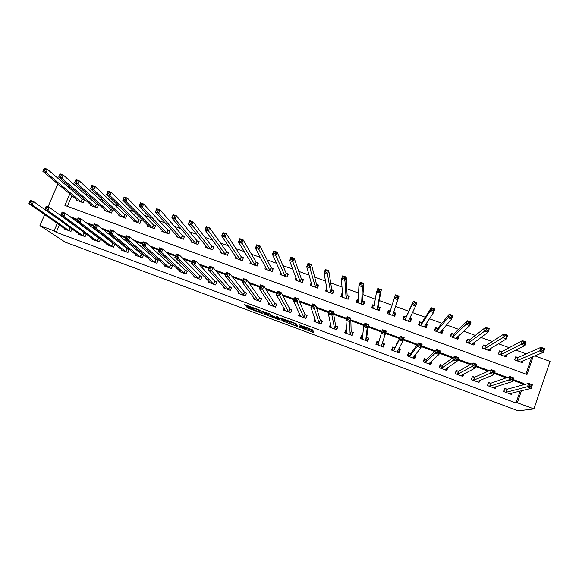 <?xml version="1.0" encoding="UTF-8"?>
<svg xmlns="http://www.w3.org/2000/svg" width="579" height="579" viewBox="0 0 579 579"><rect width="100%" height="100%" fill="white"/><g stroke="black" fill="none" stroke-linecap="round" stroke-linejoin="round"><path stroke-width="0.87" d="M299.734 327.33L313.753 332.512L312.703 329.936L299.039 324.739L304.815 327.642L299.017 325.955L305.466 329.002L299.734 327.33M247.523 307.167L246.545 306.921L248.565 308.383L262.75 313.543L260.391 310.503L259.103 309.895L244.555 304.612L246.784 306.313L253.457 308.723L253.24 308.071L259.204 310.438L260.622 312.53L247.523 307.167M59.398 224.913L56.25 232.309L54.064 230.855L39.951 225.615L65.268 242.181L518.241 410.837L533.91 408.912L517.322 402.76L521.455 390.709M56.25 232.309L516.041 402.984L517.322 402.76M282.234 320.788L297.801 326.628L296.405 323.885L295.152 323.292L280.439 317.9L282.234 320.788L282.675 319.637L289.297 322.221M279.23 319.789L264.719 314.274L262.41 311.249L269.264 313.673L270.538 314.274L271.406 315.483L276.494 317.495L277.529 317.762L276.74 316.496L278.311 317.126L280.258 320.057L279.23 319.789L279.541 318.978M516.041 402.984L520.137 391.028M522.157 385.144L522.598 383.848L512.914 380.287M506.256 377.841L494.365 373.469M488.191 371.197L475.931 366.688M470.235 364.596L457.605 359.95M452.38 358.032L439.389 353.255M434.634 351.504L421.28 346.597M416.989 345.019L403.281 339.974M399.445 338.563L385.476 333.432M381.822 332.085L368.114 327.048M364.053 325.55L350.852 320.701M346.387 319.058L333.685 314.39M328.829 312.602L316.619 308.108M311.372 306.182L299.647 301.869M294.016 299.799L282.776 295.666M276.762 293.452L265.993 289.493M259.602 287.148L249.31 283.363M242.543 280.873L232.722 277.261M225.586 274.634L216.22 271.196M208.722 268.439L199.813 265.16M191.96 262.273L183.5 259.16M175.285 256.142L167.273 253.197M158.711 250.048L151.141 247.262M142.231 243.991L135.095 241.363M125.838 237.962L119.136 235.494M109.547 231.969L103.272 229.66M93.342 226.013L87.487 223.856M77.224 220.085L71.796 218.088M506.951 389.189L504.823 388.4L503.723 391.585L511.568 394.487L512.097 392.96M490.666 383.175L488.553 382.393L487.453 385.563L495.255 388.444L495.856 386.707M474.469 377.19L472.37 376.408L471.255 379.571L479.021 382.437L479.73 380.403M458.358 371.233L456.266 370.459L455.152 373.607L462.874 376.466L463.736 374.012M442.327 365.313L440.25 364.546L439.128 367.679L446.814 370.517L447.907 367.433M426.383 359.421L424.32 358.654L423.191 361.781L430.834 364.604L431.956 361.477L431.391 361.267M410.525 353.559L408.47 352.799L407.341 355.911L414.94 358.727L416.062 355.607L414.911 355.18M394.748 347.726L392.7 346.973L391.563 350.078L399.126 352.872L400.255 349.767L398.518 349.123M378.963 341.899L377.016 341.176L375.88 344.266L383.399 347.053L384.536 343.955L382.495 343.202M362.765 335.914L361.412 335.407L360.268 338.491L367.752 341.263L368.888 338.172L366.862 337.427M346.647 329.958L345.887 329.675L344.737 332.744L352.184 335.502L353.328 332.426L351.308 331.68M330.623 324.037L329.292 327.026L336.696 329.769L337.846 326.701L335.834 325.963M314.896 318.761L313.919 321.338L321.287 324.066L322.438 321.012L320.44 320.274M299.43 313.586L298.626 315.678L305.958 318.392L307.116 315.352L305.126 314.614M284.094 308.289L283.413 310.047L290.709 312.747L291.874 309.714L289.891 308.983M268.866 302.933L268.28 304.445L275.539 307.131L276.704 304.113L274.736 303.382M253.74 297.541L253.226 298.873L260.441 301.55L261.614 298.532L259.653 297.809M238.707 292.142L238.244 293.329L245.424 295.992L246.596 292.988L244.649 292.265M223.755 286.743L223.335 287.814L230.478 290.463L231.658 287.466L229.718 286.75M208.889 281.351L208.505 282.328L215.612 284.955L216.799 281.973L214.867 281.264M194.103 275.973L193.748 276.863L200.819 279.483L202.006 276.509L200.088 275.799M179.396 270.61L179.063 271.428L186.105 274.033L187.292 271.073L185.381 270.371M164.762 265.262L164.458 266.022L171.456 268.62L172.651 265.667L170.754 264.965M150.207 259.935L149.918 260.644L156.887 263.221L158.089 260.282L156.2 259.587M135.732 254.63L135.457 255.296L142.391 257.858L143.592 254.926L141.71 254.232M121.322 249.339L121.062 249.969L127.959 252.516L129.168 249.6L127.3 248.905M106.985 244.077L106.746 244.664L113.607 247.204L114.816 244.295L112.956 243.607M100.087 238.852L98.683 238.331M100.485 239.149L99.32 241.921L92.495 239.395L92.727 238.838M85.345 233.402L84.483 233.084M86.213 234.046L85.113 236.659L78.31 234.148L78.534 233.619M72.02 228.944L70.964 231.426L64.204 228.922L64.414 228.423M526.325 353.885L515.817 350.078M509.252 347.697L498.338 343.738M492.273 341.538L480.961 337.434M475.388 335.415L463.678 331.166M458.59 329.321L446.496 324.935M441.893 323.27L429.408 318.739M425.283 317.241L412.414 312.573M408.76 311.249L395.609 306.479M392.142 305.227L379.245 300.552M375.358 299.14L362.975 294.646M358.662 293.083L346.792 288.776M342.059 287.068L330.696 282.943M325.55 281.076L314.679 277.138M309.135 275.126L298.757 271.363M292.8 269.199L282.914 265.616M276.559 263.315L267.158 259.899M260.412 257.452L251.481 254.217M244.345 251.626L235.892 248.565M228.365 245.836L220.382 242.941M212.479 240.075L204.952 237.347M196.672 234.343L189.608 231.781M180.952 228.64L174.337 226.244M165.312 222.966L159.153 220.737M149.758 217.328L144.041 215.258M134.292 211.719L129.008 209.801M118.898 206.138L114.056 204.38M103.59 200.587L99.183 198.988M88.37 195.065L84.382 193.618M74.126 190.353L73.584 191.635M71.897 195.586L67.33 206.312M525.927 374.128L531.754 357.134M518.118 357.634L515.694 357.33L514.782 359.964M517.865 357.54L515.744 356.773L514.659 359.921L522.475 362.772L523.192 360.695M501.631 351.641L499.525 350.874L498.432 354.008L506.212 356.845L507.038 354.471M485.484 345.764L483.393 345.004L482.293 348.131L490.029 350.946L490.999 348.174M469.424 339.924L467.34 339.164L466.24 342.283L473.933 345.084L474.889 341.907M469.641 340.003L467.492 339.793L466.565 342.399M453.451 334.112L451.374 333.359L450.267 336.464L457.924 339.251L459.031 336.146L458.445 335.929M437.55 328.329L435.495 327.584L434.38 330.674L441.994 333.446L443.109 330.348L442.088 329.979M421.744 322.583L419.688 321.837L418.574 324.913L426.151 327.678L427.266 324.587L425.826 324.066M406.009 316.858L403.968 316.12L402.846 319.188L410.388 321.931L411.503 318.855L409.642 318.182M387.865 313.731L388.806 311.169L390.34 311.169L388.335 310.431L387.206 313.492L394.704 316.221L395.826 313.152L393.792 312.414M374.345 305.343L372.775 304.771L371.646 307.818L379.1 310.539L380.229 307.485L378.21 306.747M358.437 299.553L357.294 299.14L356.157 302.18L363.583 304.88L364.712 301.84L362.7 301.109M342.616 293.799L341.899 293.539L340.756 296.571L348.138 299.256L349.282 296.224L347.277 295.493M326.874 288.074L325.434 290.984L332.78 293.662L333.924 290.636L331.926 289.913M311.27 282.581L310.185 285.433L317.495 288.096L318.638 285.078L316.655 284.361M295.941 277.507L295.015 279.903L302.289 282.552L303.439 279.548L301.464 278.832M280.721 272.34L279.925 274.41L287.155 277.044L288.313 274.048L286.352 273.331M265.616 267.122L264.907 268.938L272.108 271.558L273.266 268.576L271.312 267.867M250.606 261.874L249.969 263.496L257.127 266.101L258.292 263.127L256.352 262.425M235.682 256.62L235.103 258.075L242.225 260.673L243.397 257.713L241.465 257.011M220.838 251.366L220.309 252.69L227.402 255.274L228.575 252.321L226.65 251.619M206.081 246.111L205.596 247.327L212.652 249.896L213.825 246.958L211.914 246.256M191.403 240.871L190.954 241.993L197.975 244.548L199.154 241.617L197.251 240.922M176.805 235.646L176.385 236.688L183.369 239.228L184.549 236.304L182.653 235.617M162.279 230.435L161.881 231.405L168.836 233.938L170.023 231.021L168.134 230.341M147.833 225.245L147.457 226.15L154.376 228.669L155.563 225.767L153.688 225.079M133.459 220.071L133.105 220.917L139.988 223.429L141.182 220.534L139.315 219.854M119.158 214.918L118.818 215.714L125.665 218.211L126.866 215.323L125.013 214.65M104.922 209.779L104.604 210.539L111.421 213.021L112.623 210.148L110.777 209.475M90.765 204.669L90.462 205.386L97.243 207.854L98.452 204.988L96.613 204.322M76.681 199.574L76.392 200.262L83.137 202.715L84.346 199.864L82.515 199.198M67.591 186.518L71.181 187.813M534.808 355.861L550.05 361.39L533.91 408.912M57.871 183.869L48.006 206.841M44.677 214.606L39.951 225.615M61.497 213.513L60.585 215.576M57.249 223.4L54.064 230.855M523.481 384.782L523.93 383.479L513.175 379.527M507.457 377.421L494.632 372.71M489.248 370.726L476.199 365.935M471.147 364.075L457.873 359.197M453.154 357.46L439.664 352.502M435.263 350.888L421.555 345.844M417.473 344.346L403.556 339.229M399.792 337.846L385.723 332.679M382.097 331.34L368.222 326.245M364.329 324.812L350.831 319.854M346.669 318.32L333.533 313.492M329.104 311.864L316.337 307.174M311.647 305.451L299.234 300.885M294.291 299.068L282.234 294.639M277.037 292.728L265.327 288.422M259.884 286.424L248.521 282.248M242.825 280.156L231.81 276.103M225.868 273.918L215.185 269.995M209.012 267.722L198.662 263.923M192.242 261.563L182.226 257.879M175.575 255.433L165.891 251.872M159.001 249.339L149.635 245.901M142.521 243.281L133.474 239.959M126.135 237.26L117.407 234.054M109.836 231.274L101.426 228.177M93.632 225.318L85.533 222.336M77.521 219.39L69.726 216.532M69.842 193.871L64.913 205.429L526.999 374.519L533.15 356.555M72.093 188.602L71.543 189.89M522.598 383.848L523.93 383.479M475.033 341.965L473.542 343.065M459.031 336.146L457.519 337.506M443.109 330.348L441.524 332.136M427.266 324.587L425.456 327.215M411.503 318.855L409.997 321.794M388.335 310.431L387.438 313.572M372.775 304.771L372.283 308.05M357.294 299.14L357.229 301.702M341.899 293.539L342.08 295.616M326.578 287.966L326.925 289.782M431.956 361.477L430.559 362.722M416.062 355.607L414.521 357.475M400.255 349.767L398.598 352.676M377.016 341.176L376.191 344.382M361.412 335.407L361.187 338.23M345.887 329.675L346.039 331.658M330.443 323.965L330.797 325.593M305.886 327.902L305.466 329.002M305.017 327.106L305.907 327.837M305.726 328.322L313.174 331.094M281.85 318.349L282.675 319.637M296.542 324.913L297.063 325.108M295.449 325.659L296.187 325.847L294.87 323.451L288.892 321.533L289.884 323.205L295.449 325.659M296.622 324.71L296.187 325.847M296.086 323.683L296.629 324.689M279.201 318.464L278.622 318.247M271.783 315.707L266.405 313.709L265.964 314.853M264.14 311.77L265.16 313.123L266.405 313.709M272.289 316.72L278.347 318.971L277.898 318.305L272.825 316.3L271.804 316.04L272.289 316.72M261.064 311.719L261.455 311.864M521.266 362.331L521.599 361.354M520.355 361.998L543.471 352.264L539.744 350.917L540.974 347.328L517.959 357.554L516.779 360.695M542.161 348.616L540.974 347.328L544.701 348.674L543.471 352.264L543.16 350.599L543.652 349.159L542.161 348.616L541.669 350.056L543.16 350.599M541.669 350.056L516.873 360.703M543.652 349.159L544.701 348.674M504.664 388.871L503.846 391.628M510.606 393.322L510.352 394.038M504.816 388.827L507.233 389.211L528.656 383.37L532.39 384.745L531.153 388.371L509.44 393.698M530.813 386.765L531.153 388.371L527.411 386.996L528.656 383.37L529.814 384.76L529.315 386.215L530.813 386.765L531.312 385.31L529.814 384.76M505.851 392.367L529.315 386.215M532.39 384.745L531.312 385.31M505.076 356.432L505.489 355.238M498.628 354.08L499.272 351.598M504.099 356.078L524.885 345.547L521.18 344.208L522.41 340.633L501.906 351.634L499.539 351.453M523.539 341.899L522.41 340.633L526.116 341.972L524.885 345.547L524.531 343.868L525.03 342.435L523.539 341.899L523.047 343.333L524.531 343.868M523.047 343.333L500.538 354.775M525.03 342.435L526.116 341.972M488.973 350.563L489.487 349.086M482.553 348.225L483.089 345.858M487.931 350.186L506.401 338.867L502.717 337.535L503.954 333.974L485.745 345.757L483.472 345.612M505.04 335.219L503.954 333.974L507.638 335.306L506.401 338.867L506.017 337.181L506.516 335.755L505.04 335.219L504.541 336.645L506.017 337.181M504.541 336.645L484.391 348.891M506.516 335.755L507.638 335.306M472.956 344.729L473.615 342.848M466.971 340.213L467.492 339.793M471.849 344.324L488.032 332.223L484.37 330.906L485.615 327.359L469.511 339.931L468.324 343.043M486.642 328.582L485.615 327.359L489.277 328.684L488.032 332.223L487.612 330.537L488.111 329.111L486.642 328.582L486.143 330.008L487.612 330.537M486.143 330.008L468.411 343.05M488.111 329.111L489.277 328.684M488.365 382.929L487.641 385.628M494.415 387.156L494.111 388.024M488.611 382.842L490.934 383.197L510.019 376.524L513.739 377.892L512.495 381.503L493.134 387.662M512.118 379.889L512.495 381.503L508.775 380.135L510.019 376.524L511.127 377.899L510.627 379.346L512.118 379.889L512.618 378.442L511.127 377.899M489.566 386.345L510.627 379.346M513.739 377.892L512.618 378.442M472.146 377.045L471.523 379.665M478.341 380.968L477.957 382.046M472.493 376.886L474.722 377.204L491.506 369.728L495.197 371.081L493.945 374.678L476.915 381.662M493.532 373.057L493.945 374.678L490.247 373.325L491.506 369.728L492.555 371.074L492.056 372.514L493.532 373.057L494.039 371.617L492.555 371.074M473.361 380.345L492.056 372.514M495.197 371.081L494.039 371.617M455.991 371.233L456.462 370.958L455.485 373.73M462.375 374.722L461.89 376.097M456.462 370.958L458.597 371.248L473.094 362.961L476.77 364.314L475.511 367.897L460.775 375.691M475.062 366.268L475.511 367.897L471.834 366.543L473.094 362.961L474.092 364.292L473.593 365.725L475.062 366.268L475.569 364.828L474.092 364.292M457.244 374.381L473.593 365.725M476.77 364.314L475.569 364.828M457.012 338.918L457.902 336.421M450.665 336.609L451.591 334.011L450.896 334.698M455.847 338.498L469.772 325.63L466.131 324.312L467.383 320.78L453.683 334.097L451.591 334.011M468.36 321.989L467.383 320.78L471.016 322.098L469.772 325.63L469.316 323.929L469.815 322.51L468.36 321.989L467.854 323.4L469.316 323.929M467.854 323.4L466.131 324.312L452.344 337.217M469.815 322.51L471.016 322.098M439.895 365.537L440.51 365.067L439.526 367.824M446.554 368.345L445.902 370.184M440.51 365.067L442.559 365.32L454.797 356.244L458.445 357.583L457.178 361.151L444.73 369.749M456.701 359.516L457.178 361.151L453.531 359.812L454.797 356.244L455.745 357.547L455.239 358.98L456.701 359.516L457.207 358.083L455.745 357.547M441.212 368.447L455.239 358.98M458.445 357.583L457.207 358.083M441.162 333.142L441.813 330.298M434.843 330.841L435.77 328.257L434.822 329.451M439.931 332.693L451.613 319.065L447.994 317.762L449.253 314.245L437.775 328.307L435.77 328.257M450.18 315.425L449.253 314.245L452.872 315.548L451.613 319.065L451.128 317.357L451.634 315.953L450.18 315.425L449.68 316.836L451.128 317.357M449.68 316.836L447.994 317.762L436.443 331.427M451.634 315.953L452.872 315.548M423.821 360.044L424.646 359.204L423.654 361.955M430.935 361.687L429.994 364.3M424.646 359.204L426.6 359.421L436.602 349.564L440.235 350.896L438.962 354.449L428.757 363.836M438.448 352.806L438.962 354.449L435.336 353.118L436.602 349.564L437.507 350.845L436.993 352.271L438.448 352.806L438.962 351.381L437.507 350.845M425.261 362.548L435.336 353.118L436.993 352.271M440.235 350.896L438.962 351.381M425.391 327.403L426.318 324.819L425.688 324.262M419.102 325.108L420.036 322.532L418.581 324.92M424.096 326.925L433.57 312.544L429.973 311.249L431.239 307.746L421.946 322.554L420.036 322.532M432.115 308.904L431.239 307.746L434.829 309.041L433.57 312.544L433.049 310.829L433.555 309.425L432.115 308.904L431.608 310.308L433.049 310.829M431.608 310.308L429.973 311.249L420.622 325.666M433.555 309.425L434.829 309.041M407.406 355.933L408.861 353.371L407.869 356.107M414.745 355.39L415.165 355.694L414.173 358.444M408.861 353.371L410.728 353.559L418.523 342.92L422.134 344.244L420.853 347.791L412.878 357.96M420.303 346.133L420.853 347.791L417.242 346.459L418.523 342.92L419.37 344.179L418.856 345.605L420.303 346.133L420.817 344.715L419.37 344.179M409.396 356.671L417.242 346.459L418.856 345.605M422.134 344.244L420.817 344.715M409.693 321.685L410.634 319.109L409.614 318.24M403.44 319.405L404.381 316.836L403.274 319.34M408.34 321.186L415.628 306.059L412.053 304.771L413.326 301.283L406.205 316.829L404.381 316.836M413.638 303.823L415.078 304.337L415.584 302.94L414.151 302.426L413.638 303.823L412.053 304.771L404.887 319.934M414.151 302.426L413.326 301.283L416.894 302.571L415.628 306.059L415.078 304.337M415.584 302.94L416.894 302.571M392.012 350.237L393.163 347.566L392.164 350.295M398.475 349.202L399.43 349.882L398.439 352.618M393.163 347.566L394.936 347.726L400.545 336.319L404.135 337.637L402.854 341.169L397.078 352.112M402.267 339.504L402.854 341.169L399.264 339.844L400.545 336.319L401.348 337.557L400.834 338.976L402.267 339.504L402.781 338.085L401.348 337.557M393.611 350.831L399.264 339.844L400.834 338.976M404.135 337.637L402.781 338.085M394.125 316.011L395.03 313.427L393.669 312.269L399.069 296.144L397.795 299.618L394.241 298.33L389.24 314.231M394.089 315.996L395.03 313.427M395.783 297.374L394.241 298.33L395.515 294.863L399.069 296.144L397.715 296.499L396.297 295.985L395.783 297.374L397.208 297.888L397.715 296.499M392.671 315.483L397.795 299.618L397.208 297.888M395.515 294.863L396.297 295.985M378.956 341.921L377.537 341.791L376.538 344.512M382.813 346.835L383.776 344.1L382.777 346.821M384.34 332.911L384.854 331.499L383.428 330.978L382.907 332.382L384.34 332.911L384.955 334.582L381.387 333.265L382.676 329.755L386.244 331.065L381.358 346.3M377.913 345.019L381.387 333.265L382.907 332.382M384.854 331.499L386.244 331.065L382.357 343.079L383.776 344.1M383.428 330.978L382.676 329.755M378.941 310.482L379.498 307.782L378.073 306.595L381.344 289.746L380.063 293.213L376.531 291.932L373.665 308.556M378.557 310.337L379.498 307.782M372.362 308.086L373.31 305.531L374.324 305.509M378.029 290.962L376.531 291.932L377.812 288.472L381.344 289.746L379.962 290.086L378.543 289.572L378.029 290.962L379.448 291.476L379.962 290.086M377.081 309.801L380.063 293.213L379.448 291.476M377.812 288.472L378.543 289.572M362.743 336.102L361.998 336.044L360.992 338.758M367.542 341.183L368.208 338.339L367.202 341.06M366.514 326.353L367.035 324.957L365.617 324.428L365.096 325.832L366.514 326.353L367.166 328.032L363.619 326.73L364.915 323.234L368.461 324.537L367.166 328.032L365.718 340.51M362.295 339.243L363.619 326.73L365.096 325.832M367.035 324.957L368.461 324.537L366.717 337.296L368.208 338.339M365.617 324.428L364.915 323.234M363.909 304.004L364.053 302.158L362.555 300.95L363.721 283.392L362.432 286.837L358.922 285.57L358.169 302.911M363.105 304.706L364.053 302.158M356.946 302.462L357.894 299.922L358.43 299.9M360.377 284.586L358.922 285.57L360.21 282.125L363.721 283.392L362.302 283.717L360.891 283.203L360.377 284.586L361.788 285.1L362.302 283.717M361.571 304.149L362.432 286.837L361.788 285.1M360.21 282.125L360.891 283.203M346.676 330.341L345.525 333.034M352.727 334.032L352.712 332.614L351.706 335.321M348.797 319.84L349.318 318.443L347.907 317.922L347.386 319.318L348.797 319.84L349.477 321.526L345.952 320.23L347.255 316.749L350.78 318.045L349.477 321.526L350.165 334.749M346.756 333.49L345.952 320.23L347.386 319.318M349.318 318.443L350.78 318.045L351.149 331.543L352.712 332.614M347.907 317.922L347.255 316.749M348.732 297.693L348.688 296.571L347.118 295.333L346.206 277.073L344.91 280.504L341.422 279.244L342.754 297.295M347.733 299.111L348.688 296.571M341.603 296.875L342.659 294.335M342.833 278.253L341.422 279.244L342.71 275.814L346.206 277.073L344.751 277.377L343.347 276.878L342.833 278.253L344.23 278.76L344.751 277.377M346.133 298.525L344.91 280.504L344.23 278.76M342.71 275.814L343.347 276.878M330.899 325.318L330.139 327.345M337.434 327.794L337.296 326.918L336.283 329.617M331.181 313.362L331.709 311.972L330.305 311.459L329.777 312.848L331.181 313.362L331.89 315.056L328.387 313.767L329.697 310.301L333.2 311.589L331.89 315.056L334.684 329.024M331.297 327.772L328.387 313.767L329.777 312.848M331.709 311.972L333.2 311.589L335.668 325.825L337.296 326.918M330.305 311.459L329.697 310.301M333.504 291.744L333.395 291.005L331.76 289.753L328.785 270.791L327.49 274.207L324.016 272.955L327.424 291.707M332.44 293.539L333.395 291.005M326.346 291.317L327.106 289.305M325.384 271.949L324.016 272.955L325.318 269.539L328.785 270.791L327.294 271.081L325.905 270.581L325.384 271.949L326.773 272.456L327.294 271.081M330.783 292.938L327.49 274.207L326.773 272.456M325.318 269.539L325.905 270.581M315.396 320.194L314.831 321.678M322.134 321.83L321.96 321.251L320.947 323.943M313.673 306.928L314.202 305.538L312.805 305.024L312.276 306.414L313.673 306.928L314.411 308.629L310.93 307.348L312.247 303.888L315.729 305.169L314.411 308.629L319.29 323.328M315.917 322.076L310.93 307.348L312.276 306.414M314.202 305.538L315.729 305.169L320.267 320.136L321.96 321.251M312.805 305.024L312.247 303.888M318.305 285.968L316.481 284.195L311.473 264.545L310.163 267.954L306.711 266.702L312.168 286.149M317.22 287.995L318.182 285.476M311.155 285.787L311.748 284.238M308.042 265.689L306.711 266.702L308.021 263.3L311.473 264.545L309.946 264.82L308.564 264.321L308.042 265.689L309.425 266.188L309.946 264.82M315.512 287.372L309.425 266.188M308.021 263.3L308.564 264.321M300.038 314.904L299.604 316.04M306.87 316.004L305.683 318.291M296.26 300.523L296.788 299.14L295.406 298.634L294.87 300.016L296.26 300.523L297.034 302.231L293.567 300.957L294.892 297.519L298.351 298.786L297.034 302.231L303.968 317.654M300.617 316.416L293.567 300.957L294.87 300.016M296.788 299.14L298.351 298.786L304.938 314.469L306.704 315.613M295.406 298.634L294.892 297.519M303.157 280.287L301.275 278.665L294.255 258.335L292.945 261.73L289.514 260.485L296.984 280.62M302.086 282.48L303.049 279.968M296.05 280.279L296.52 279.049M290.796 259.457L289.514 260.485L290.824 257.098L294.255 258.335L292.699 258.596L291.324 258.104L290.796 259.457L292.171 259.957L292.699 258.596M300.313 281.835L292.171 259.957M290.824 257.098L291.324 258.104M284.796 309.533L284.455 310.431M291.664 310.264L290.506 312.674M278.955 294.161L279.483 292.786L278.101 292.279L277.573 293.654L278.955 294.161L279.758 295.876L276.313 294.61L277.638 291.179L281.083 292.446L279.758 295.876L288.733 312.016M285.389 310.778L276.313 294.61L277.573 293.654M279.483 292.786L281.083 292.446L289.695 308.839L291.526 310.004M278.101 292.279L277.638 291.179M288.067 274.685L286.149 273.165L277.138 252.162L275.821 255.542L272.412 254.304L281.886 275.119M287.018 276.994L287.987 274.489M281.018 274.808L281.401 273.809M273.65 253.269L272.412 254.304L273.729 250.931L277.138 252.162L275.546 252.408L274.178 251.916L273.65 253.269L275.018 253.761L275.546 252.408M285.194 276.328L275.018 253.761M273.729 250.931L274.178 251.916M269.662 304.127L269.38 304.858M276.523 304.583L275.401 307.08M261.744 287.835L262.28 286.46L260.905 285.961L260.369 287.329L261.744 287.835L262.577 289.558L259.153 288.299L260.485 284.882L263.908 286.135L262.577 289.558L273.57 306.407M270.248 305.176L259.153 288.299L260.369 287.329M262.28 286.46L263.908 286.135L274.526 303.23L276.429 304.424M260.905 285.961L260.485 284.882M273.049 269.126L271.102 267.686L260.116 246.017L258.799 249.39L255.404 248.159L266.854 269.648M272.036 271.529L273.006 269.032M266.058 269.358L266.376 268.54M256.606 247.11L255.404 248.159L256.729 244.794L260.116 246.017L258.495 246.256L257.134 245.764L256.606 247.11L257.966 247.602L258.495 246.256M270.154 270.849L257.966 247.602M256.729 244.794L257.134 245.764M254.615 298.706L254.376 299.307M261.455 298.945L260.369 301.521M244.635 281.539L245.17 280.178L243.81 279.679L243.274 281.039L244.635 281.539L245.496 283.269L242.094 282.016L243.433 278.615L246.835 279.867L245.496 283.269L258.48 300.819M255.18 299.596L242.094 282.016L243.274 281.039M245.17 280.178L246.835 279.867L259.435 297.657L261.397 298.873M243.81 279.679L243.433 278.615M257.119 266.101L258.096 263.611L256.128 262.244L243.194 239.916L241.87 243.267L238.497 242.051L251.908 264.198M251.177 263.937L251.445 263.257M239.655 240.994L238.497 242.051L239.822 238.7L243.194 239.916L241.537 240.133L240.191 239.648L239.655 240.994L241.009 241.479L241.537 240.133M255.187 265.392L241.009 241.479M239.822 238.7L240.191 239.648M239.648 293.285L239.453 293.785M246.459 293.35L245.416 295.985M227.627 275.286L228.162 273.925L226.809 273.433L226.266 274.786L227.627 275.286L228.517 277.023L225.137 275.778L226.476 272.391L229.863 273.635L228.517 277.023L243.477 295.268M240.184 294.052L225.137 275.778L226.266 274.786M228.162 273.925L229.863 273.635L244.418 292.106L246.451 293.343M226.809 273.433L226.476 272.391M236.37 258.538L236.594 257.973M222.806 234.908L224.145 235.392L224.681 234.054L223.335 233.569L221.685 235.979L223.016 232.635L226.375 233.844L225.043 237.187L221.685 235.979L237.035 258.784M243.209 258.183L241.233 256.823L226.375 233.844L224.681 234.054M240.292 259.971L224.145 235.392M223.016 232.635L223.335 233.569M224.775 287.872L224.609 288.284M210.713 269.069L211.255 267.715L209.902 267.223L209.366 268.576L210.713 269.069L211.632 270.813L208.266 269.575L209.62 266.195L212.985 267.433L211.632 270.813L228.539 289.739M225.267 288.53L208.266 269.575L209.366 268.576M211.255 267.715L212.985 267.433L229.479 286.591L231.52 287.814M209.902 267.223L209.62 266.195M221.641 253.175L221.829 252.697M206.044 228.857L207.383 229.342L207.919 228.003L206.587 227.525L204.966 229.935L206.305 226.606L209.641 227.808L208.302 231.144L204.966 229.935L222.235 253.392M228.394 252.77L226.411 251.431L209.641 227.808L207.919 228.003M225.477 254.572L207.383 229.342M206.305 226.606L206.587 227.525M193.9 262.888L194.443 261.534L193.097 261.042L192.554 262.396L193.9 262.888L194.848 264.632L191.504 263.402L192.858 260.043L196.201 261.267L194.848 264.632L213.68 284.246M210.43 283.037L191.504 263.402L192.554 262.396M194.443 261.534L196.201 261.267L214.621 281.097L216.662 282.313M193.097 261.042L192.858 260.043M206.978 247.834L207.137 247.436M189.384 222.843L190.715 223.32L191.258 221.989L189.926 221.511L188.349 223.928L189.695 220.613L193.01 221.808L191.663 225.13L188.349 223.928L207.506 248.022M213.651 247.392L211.661 246.068L193.01 221.808L191.258 221.989M210.734 249.202L190.715 223.32M189.695 220.613L189.926 221.511M177.181 256.736L177.724 255.397L176.392 254.905L175.842 256.251L177.181 256.736L178.158 258.495L174.829 257.271L176.19 253.92L179.512 255.144L178.158 258.495L198.901 278.774M195.666 277.573L174.829 257.271L175.842 256.251M177.724 255.397L179.512 255.144L199.827 275.633L201.876 276.834M176.392 254.905L176.19 253.92M172.824 216.857L174.141 217.335L174.684 216.01L173.36 215.533L171.818 217.957L173.172 214.657L176.465 215.844L175.119 219.151L171.818 217.957L192.85 242.688M198.981 242.044L196.99 240.734L176.465 215.844L174.684 216.01M196.064 243.86L175.119 219.151L174.141 217.335M173.172 214.657L173.36 215.533M160.557 250.627L161.1 249.288L159.775 248.804L159.225 250.142L160.557 250.627L161.563 252.386L158.255 251.17L159.616 247.834L162.923 249.05L161.563 252.386L184.194 273.331M180.974 272.137L158.255 251.17L159.225 250.142M161.1 249.288L162.923 249.05L185.114 270.198L187.169 271.392M159.775 248.804L159.616 247.834M156.344 210.908L157.662 211.386L158.205 210.061L156.887 209.591L155.389 212.015L156.743 208.729L160.021 209.909L158.668 213.202L155.389 212.015L178.274 237.376M184.383 236.717L182.385 235.421L160.021 209.909L158.205 210.061M181.473 238.541L158.668 213.202L157.662 211.386M156.743 208.729L156.887 209.591M144.026 244.548L144.569 243.216L143.252 242.731L142.709 244.063L144.026 244.548L145.061 246.314L141.768 245.105L143.136 241.783L146.429 242.992L145.061 246.314L169.56 267.911M166.354 266.724L141.768 245.105L142.709 244.063M144.569 243.216L146.429 242.992L170.472 264.784L172.528 265.971M143.252 242.731L143.136 241.783M139.966 204.995L141.276 205.465L141.819 204.148L140.516 203.678L139.047 206.11L140.4 202.838L143.664 204.011L142.304 207.289L139.047 206.11L163.77 232.092M169.857 231.419L167.859 230.138L143.664 204.011L141.819 204.148M166.947 233.25L142.304 207.289L141.276 205.465M140.4 202.838L140.516 203.678M127.59 238.505L128.14 237.18L126.83 236.695L126.28 238.02L127.59 238.505L128.647 240.278L125.382 239.076L126.75 235.762L130.022 236.963L128.647 240.278L154.998 262.526M151.807 261.346L125.382 239.076L126.28 238.02M128.14 237.18L130.022 236.963L155.91 259.406L157.966 260.579M126.83 236.695L126.75 235.762M123.682 199.111L124.977 199.581L125.527 198.271L124.224 197.801L122.791 200.24L124.159 196.976L127.402 198.141L126.041 201.412L122.791 200.24L149.36 226.794M155.411 226.15L153.399 224.876L127.402 198.141L125.527 198.271M152.494 227.988L126.041 201.412L124.977 199.581M124.159 196.976L124.224 197.801M111.248 232.497L111.798 231.173L110.495 230.695L109.938 232.02L111.248 232.497L112.333 234.278L109.084 233.076L110.459 229.783L113.708 230.978L112.333 234.278L140.509 257.163M137.332 255.99L109.084 233.076L109.938 232.02M111.798 231.173L113.708 230.978L141.414 254.051L143.476 255.209M110.495 230.695L110.459 229.783M107.484 193.263L108.772 193.726L109.322 192.423L108.034 191.96L106.637 194.399L108.005 191.15L111.226 192.308L109.858 195.564L106.637 194.399L134.965 221.598M141.03 220.903L139.018 219.651L111.226 192.308L109.322 192.423M138.12 222.749L109.858 195.564L108.772 193.726M108.005 191.15L108.034 191.96M94.992 226.519L95.549 225.202L94.254 224.724L93.697 226.042L94.992 226.519L96.107 228.307L92.872 227.12L94.254 223.827L97.489 225.014L96.107 228.307L126.092 251.829M122.929 250.656L92.872 227.12L93.697 226.042M95.549 225.202L97.489 225.014L126.989 248.717L129.052 249.875M94.254 224.724L94.254 223.827M91.381 187.444L92.662 187.907L93.212 186.612L91.931 186.148L90.57 188.595L91.938 185.352L95.144 186.51L93.776 189.753L90.57 188.595L120.678 216.394M126.714 215.692L124.702 214.44L95.144 186.51L93.212 186.612M123.812 217.538L93.776 189.753L92.662 187.907M91.938 185.352L91.931 186.148M78.831 220.577L79.388 219.267L78.1 218.79L77.543 220.107L78.831 220.577L79.974 222.372L76.761 221.185L78.143 217.914L81.364 219.094L79.974 222.372L111.747 246.516M108.62 245.33L76.761 221.185L77.543 220.107M79.388 219.267L81.364 219.094L114.707 244.562M78.1 218.79L78.143 217.914M75.364 181.661L76.638 182.124L77.188 180.829L75.914 180.366L74.59 182.819L75.965 179.591L79.149 180.742L77.774 183.97L74.59 182.819L106.449 211.212M112.478 210.495L110.459 209.258L79.149 180.742L77.188 180.829M109.569 212.348L77.774 183.97L76.638 182.124M75.965 179.591L75.914 180.366M62.764 214.671L63.321 213.362L62.04 212.891L61.483 214.201L62.764 214.671L63.929 216.466L60.737 215.294L62.127 212.03L65.326 213.202L63.929 216.466L97.467 241.233M94.29 239.988L60.737 215.294L61.483 214.201M63.321 213.362L65.326 213.202L100.428 239.279M62.04 212.891L62.127 212.03M59.434 175.907L60.701 176.371L61.258 175.082L59.984 174.619L58.696 177.073L60.078 173.859L63.249 175.003L61.866 178.223L58.696 177.073L92.3 206.052M98.307 205.335L96.288 204.105L63.249 175.003L61.258 175.082M95.405 207.188L61.866 178.223L60.701 176.371M60.078 173.859L59.984 174.619M80.155 234.784L44.8 209.432L46.197 206.175L49.374 207.347L86.083 233.945M47.34 207.492L46.067 207.021L45.509 208.324L46.783 208.795L47.34 207.492L49.374 207.347L47.977 210.597L83.267 235.979M46.783 208.795L47.977 210.597L44.8 209.432L45.509 208.324M46.067 207.021L46.197 206.175M43.591 170.19L44.858 170.646L45.415 169.365L44.149 168.909L42.889 171.362L44.279 168.163L47.435 169.3L46.045 172.506L42.889 171.362L78.216 200.927M84.208 200.196L82.182 198.973L47.435 169.3L45.415 169.365M81.306 202.049L46.045 172.506L44.858 170.646M44.279 168.163L44.149 168.909M30.89 202.954L31.454 201.651L30.188 201.188L29.623 202.484L30.89 202.954L32.113 204.763L28.95 203.598L30.354 200.356L33.51 201.521L32.113 204.763L69.133 230.746M66.035 229.602L28.95 203.598L29.623 202.484M31.454 201.651L33.51 201.521L70.978 228.198M30.188 201.188L30.354 200.356M305.806 327.62L305.365 328.785M305.068 326.976L304.815 327.642M304.901 326.918L304.713 327.417M313.109 331.072L312.667 332.23M297.186 325.34L296.81 326.332M283.905 320.216L283.464 321.359M265.16 313.123L264.719 314.274M277.869 316.879L277.529 317.762M278.781 317.835L278.347 318.971M278.34 317.162L277.898 318.305M261.151 311.48L260.782 312.45M259.37 309.997L259.204 310.438M252.857 307.579L252.516 308.441M247.124 305.444L246.784 306.313M245.8 304.952L245.503 305.712M262.026 312.602L261.759 313.29M248.854 307.659L248.565 308.383M247.544 307.174L247.305 307.796M518.154 357.54L517.061 360.695M505.945 392.388L507.045 389.204M506.133 392.396L507.233 389.211M501.906 351.634L500.813 354.775M501.725 351.648L500.632 354.789M485.745 345.757L484.652 348.891M485.578 345.772L484.478 348.898M469.67 339.909L468.57 343.029M489.653 386.359L490.76 383.189M489.827 386.367L490.934 383.197M473.448 380.36L474.556 377.197M473.615 380.367L474.722 377.204M457.33 374.396L458.445 371.248M457.482 374.396L458.597 371.248M453.683 334.097L452.575 337.202M453.531 334.119L452.423 337.224M441.292 368.461L442.414 365.32M441.437 368.461L442.559 365.32M437.775 328.307L436.66 331.405M437.637 328.336L436.523 331.434M425.341 362.555L426.462 359.429M425.478 362.548L426.6 359.421M424.175 326.52L424.045 326.882M421.946 322.554L420.832 325.637M421.816 322.583L420.701 325.666M409.476 356.686L410.598 353.566M409.599 356.671L410.728 353.559M408.586 320.317L408.289 321.142M406.205 316.829L405.083 319.905M393.684 350.838L394.82 347.74M393.8 350.831L394.936 347.726M397.02 352.075L397.237 351.467M393.742 312.37L392.613 315.432M393.669 312.269L392.548 315.338M377.986 345.026L378.405 343.875M381.221 346.177L382.357 343.079M381.3 346.256L382.437 343.159M378.152 306.696L377.016 309.751M378.073 306.595L376.943 309.649M365.573 340.38L366.717 337.296M365.66 340.466L366.797 337.383M362.642 301.058L361.506 304.105M362.555 300.95L361.419 303.997M350.006 334.619L351.149 331.543M350.1 334.713L351.243 331.637M347.212 295.449L346.076 298.482M347.118 295.333L345.981 298.373M334.517 328.886L335.668 325.825M334.619 328.981L335.769 325.919M331.861 289.862L330.718 292.887M331.76 289.753L330.616 292.779M319.109 323.191L320.267 320.136M319.217 323.285L320.375 320.23M316.59 284.311L315.439 287.322M316.481 284.195L315.331 287.206M303.78 317.516L304.938 314.469M303.895 317.61L305.061 314.571M301.391 278.781L300.24 281.785M301.275 278.665L300.125 281.669M288.53 311.871L289.695 308.839M288.653 311.972L289.818 308.94M286.279 273.281L285.121 276.277M286.149 273.165L284.991 276.154M273.36 306.255L274.526 303.23M273.491 306.356L274.656 303.338M271.24 267.809L270.075 270.791M271.102 267.686L269.944 270.675M258.263 300.667L259.435 297.657M258.4 300.776L259.573 297.765M256.273 262.367L255.107 265.341M256.128 262.244L254.963 265.218M243.245 295.109L244.418 292.106M243.39 295.218L244.57 292.221M241.385 256.953L240.213 259.913M241.233 256.823L240.061 259.79M228.3 289.58L229.479 286.591M228.459 289.695L229.639 286.699M226.57 251.561L225.39 254.514M226.411 251.431L225.238 254.391M213.434 284.079L214.621 281.097M213.593 284.195L214.78 281.213M211.827 246.205L210.647 249.144M211.661 246.068L210.481 249.013M198.64 278.608L199.827 275.633M198.814 278.723L200.001 275.749M197.157 240.871L195.977 243.802M196.99 240.734L195.803 243.665M183.919 273.158L185.114 270.198M184.1 273.281L185.294 270.313M182.566 235.559L181.379 238.483M182.385 235.421L181.198 238.345M169.278 267.737L170.472 264.784M169.466 267.86L170.66 264.907M168.04 230.276L166.853 233.192M167.859 230.138L166.665 233.055M154.709 262.345L155.91 259.406M154.897 262.468L156.098 259.53M153.594 225.021L152.4 227.923M153.399 224.876L152.205 227.786M140.205 256.982L141.414 254.051M140.407 257.105L141.616 254.174M139.213 219.796L138.019 222.683M139.018 219.651L137.816 222.546M125.781 251.641L126.989 248.717M125.99 251.771L127.199 248.847M124.912 214.592L123.711 217.472M124.702 214.44L123.501 217.328M111.429 246.328L112.637 243.419M111.638 246.459L112.854 243.549M110.676 209.41L109.467 212.283M110.459 209.258L109.25 212.138M97.142 241.045L98.358 238.143M97.366 241.175L98.582 238.273M96.505 204.257L95.296 207.123M96.288 204.105L95.079 206.971M82.927 235.783L84.15 232.888M83.159 235.921L84.375 233.026M82.406 199.133L81.198 201.984M82.182 198.973L80.966 201.832M68.785 230.551L70.008 227.663M69.024 230.688L70.247 227.808M518.075 357.554L516.982 360.71M506.053 392.403L507.153 389.218M501.827 351.648L500.734 354.789M485.658 345.779L484.565 348.905M469.583 339.931L468.483 343.05M489.747 386.367L490.854 383.197M473.528 380.367L474.635 377.211M457.396 374.403L458.51 371.255M453.589 334.119L452.481 337.224M441.35 368.468L442.465 365.327M437.681 328.336L436.566 331.434M425.384 362.563L426.506 359.436M421.852 322.583L420.738 325.666M409.505 356.686L410.634 353.574M393.713 350.845L394.842 347.74M378 345.033L378.355 344.049"/></g></svg>
